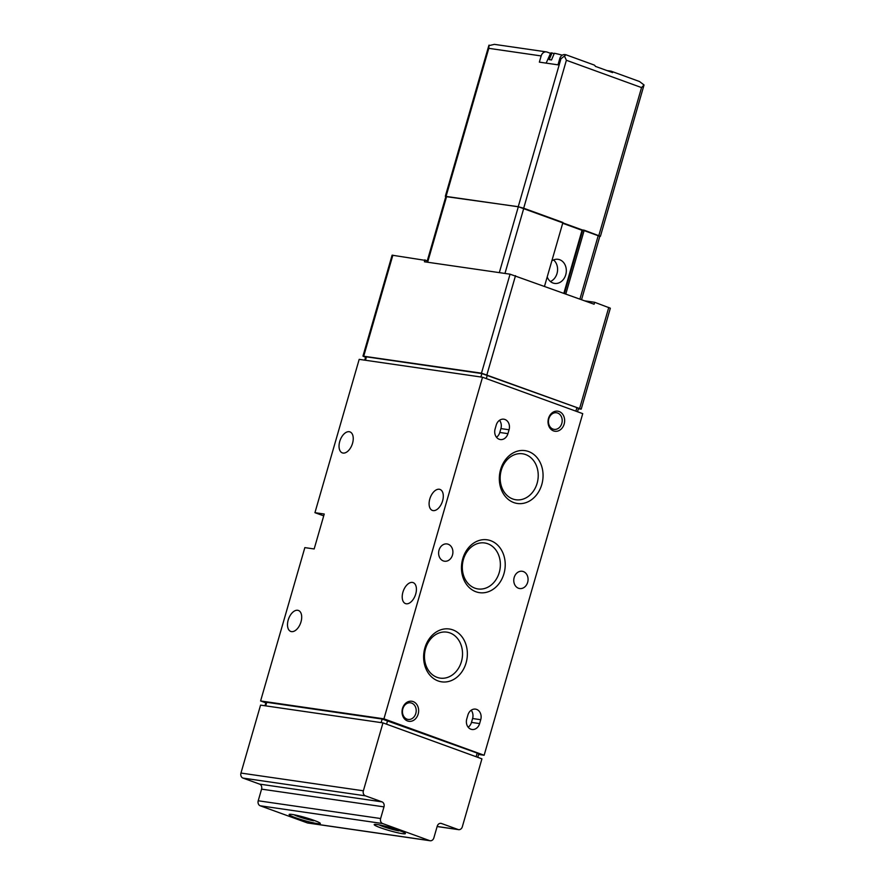 <?xml version="1.0" encoding="UTF-8"?>
<svg xmlns="http://www.w3.org/2000/svg" width="885" height="885" viewBox="0 0 885 885"><rect width="100%" height="100%" fill="white"/><g stroke="black" fill="none" stroke-linecap="round" stroke-linejoin="round"><path stroke-width="1.33" d="M310.635 819.2L315.945 821.125A12.611 1.217 -163.9 0 0 316.056 821.136M294.019 814.775A12.611 1.217 -163.9 0 0 313.611 820.782L302.714 816.822M395.717 829.278L401.016 831.203A12.611 1.217 -163.9 0 0 401.137 831.214M379.09 824.853A12.611 1.217 -163.9 0 0 398.692 830.86L387.785 826.9M365.571 357.274L362.961 356.113L392.099 255.19L427.322 260.688M362.961 356.113L481.484 373.171L581.213 409.124L610.34 308.201L594.676 302.294L584.852 300.867M424.977 259.825L424.413 261.772L510.059 274.184L594.112 304.23L594.676 302.294M582.739 413.649L484.139 755.248L383.935 718.83L482.524 377.231L582.739 413.649M478.597 754.451L484.139 755.248M439.026 550.138A8.728 7.113 -81.7 0 1 447.013 543.943A8.728 7.113 -81.7 0 1 452.799 553.601A8.728 7.113 -81.7 0 1 444.502 561.223A8.728 7.113 -81.7 0 1 439.026 550.138M514.185 577.451A8.728 7.113 -81.7 0 1 522.161 571.267A8.728 7.113 -81.7 0 1 527.958 580.925A8.728 7.113 -81.7 0 1 519.661 588.536A8.728 7.113 -81.7 0 1 514.185 577.451M429.8 499.007A11.162 6.372 110 0 1 440.011 489.438A11.162 6.372 110 0 1 442.19 502.116A11.162 6.372 110 0 1 432.389 510.424A11.162 6.372 110 0 1 429.8 499.007M402.918 592.165A11.162 6.372 110 0 1 413.129 582.607A11.162 6.372 110 0 1 415.308 595.273A11.162 6.372 110 0 1 405.496 603.592A11.162 6.372 110 0 1 402.918 592.165M339.74 441.46A11.162 6.372 110 0 1 349.951 431.891A11.162 6.372 110 0 1 352.13 444.569A11.162 6.372 110 0 1 342.318 452.877A11.162 6.372 110 0 1 339.74 441.46M288.2 620.02A11.162 6.372 110 0 1 298.411 610.462A11.162 6.372 110 0 1 300.59 623.128A11.162 6.372 110 0 1 290.778 631.436A11.162 6.372 110 0 1 288.2 620.02M265.821 702.845L260.599 700.953L304.849 547.616L314.164 548.966L324.242 514.03L314.938 512.68L359.188 359.354L482.524 377.231M260.599 700.953L383.935 718.83M264.98 705.765L265.976 702.336L266.739 702.314L382.165 719.051L477.192 753.08L478.763 753.865L477.767 757.328M323.711 515.866L314.938 512.68M509.063 429.767L507.935 433.65A8.319 6.781 -81.7 0 1 500.324 439.546A8.319 6.781 -81.7 0 1 495.102 428.982L496.219 425.099A8.319 6.781 -81.7 0 1 503.83 419.202A8.319 6.781 -81.7 0 1 509.063 429.767L500.91 428.583L499.793 432.466A8.319 6.781 -81.7 0 1 496.496 437.267M480.732 719.704L479.615 723.587A8.319 6.781 -81.7 0 1 472.004 729.483A8.319 6.781 -81.7 0 1 466.771 718.919L467.899 715.036A8.319 6.781 -81.7 0 1 475.51 709.128A8.319 6.781 -81.7 0 1 480.732 719.704L472.59 718.52L471.473 722.403A8.319 6.781 -81.7 0 1 468.176 727.204M402.509 708.431A10.144 8.275 -81.7 0 1 416.669 704.294A10.144 8.275 -81.7 0 1 411.824 721.098A10.144 8.275 -81.7 0 1 402.509 708.431M548.512 418.373A10.144 8.275 -81.7 0 1 562.672 414.235A10.144 8.275 -81.7 0 1 557.827 431.039A10.144 8.275 -81.7 0 1 548.512 418.373M466.085 662.909A26.705 21.771 98.3 0 0 441.571 629.567A26.705 21.771 98.3 0 0 428.805 673.795A26.705 21.771 98.3 0 0 466.085 662.909M541.786 484.549A26.705 21.771 98.3 0 0 517.271 451.206A26.705 21.771 98.3 0 0 504.505 495.434A26.705 21.771 98.3 0 0 541.786 484.549M503.941 573.734A26.705 21.771 98.3 0 0 479.416 540.381A26.705 21.771 98.3 0 0 466.649 584.609A26.705 21.771 98.3 0 0 503.941 573.734M499.262 572.462A23.231 18.939 98.3 0 0 484.681 542.97A23.231 18.939 98.3 0 0 462.601 563.236A23.231 18.939 98.3 0 0 478.011 588.945A23.231 18.939 98.3 0 0 499.262 572.462M537.118 483.287A23.231 18.939 98.3 0 0 522.526 453.784A23.231 18.939 98.3 0 0 500.456 474.061A23.231 18.939 98.3 0 0 515.855 499.759A23.231 18.939 98.3 0 0 537.118 483.287M461.417 661.648A23.231 18.939 98.3 0 0 446.825 632.144A23.231 18.939 98.3 0 0 424.756 652.422A23.231 18.939 98.3 0 0 440.155 678.12A23.231 18.939 98.3 0 0 461.417 661.648M548.855 418.716A8.385 6.837 -81.7 0 1 556.532 412.764A8.385 6.837 -81.7 0 1 562.097 422.045A8.385 6.837 -81.7 0 1 554.121 429.369A8.385 6.837 -81.7 0 1 548.855 418.716M402.852 708.774A8.385 6.837 -81.7 0 1 410.529 702.823A8.385 6.837 -81.7 0 1 416.094 712.104A8.385 6.837 -81.7 0 1 408.118 719.428A8.385 6.837 -81.7 0 1 402.852 708.774M471.196 710.235A8.319 6.781 -81.7 0 1 472.59 718.52M499.516 420.298A8.319 6.781 -81.7 0 1 500.91 428.583M364.742 360.151L365.693 356.854L366.456 356.843L481.882 373.57L576.909 407.598L578.48 408.383L577.507 411.757M581.213 409.124L578.347 408.837M430.143 840.75L307.737 823.006A4.06 3.308 -81.7 0 1 307.206 822.862L260.223 805.792A4.06 3.308 -81.7 0 1 258.221 800.77L261.573 789.132A4.06 3.308 -81.7 0 0 259.57 784.11L242.966 778.081A4.06 3.308 -81.7 0 1 240.963 773.059L260.566 705.124L382.973 722.879L481.927 758.843L462.324 826.767A4.06 3.308 -81.7 0 1 458.607 829.654A4.06 3.308 -81.7 0 1 458.065 829.51L441.471 823.481A4.06 3.308 -81.7 0 0 440.94 823.349A4.06 3.308 -81.7 0 0 437.223 826.225L433.86 837.874A4.06 3.308 -81.7 0 1 430.143 840.75A4.06 3.308 -81.7 0 1 429.612 840.617L382.63 823.548A4.06 3.308 -81.7 0 1 380.627 818.525L383.979 806.877A4.06 3.308 -81.7 0 0 381.977 801.854L365.372 795.825A4.06 3.308 -81.7 0 1 363.37 790.803L382.973 722.879M295.424 817.674A16.24 1.571 16.1 0 1 289.13 814.521A16.24 1.571 16.1 0 1 305.159 817.508A16.24 1.571 16.1 0 1 320.326 823.526A16.24 1.571 16.1 0 1 311.542 822.431A16.24 1.571 16.1 0 1 295.424 817.674M380.495 827.752A16.24 1.571 16.1 0 1 374.2 824.599A16.24 1.571 16.1 0 1 390.241 827.586A16.24 1.571 16.1 0 1 405.407 833.604A16.24 1.571 16.1 0 1 396.624 832.508A16.24 1.571 16.1 0 1 380.495 827.752M445.819 196.592L518.245 206.692L599.831 236.306M562.263 55.191A12.611 1.217 -163.9 0 0 554.331 53.277L551.51 59.981A13.64 1.316 16.1 0 0 549.187 59.638L551.997 52.945A12.611 1.217 -163.9 0 0 550.658 53.089L546.156 63.123M551.997 52.945L554.143 53.72M550.547 53.332L547.107 52.082A5.686 4.635 -81.7 0 0 546.355 51.894L494.383 44.361L488.797 45.677M607.022 70.59L610.893 71.154A5.686 3.241 -70 0 1 611.269 71.243L639.49 81.508L644.037 84.96L641.548 87.582L598.857 235.476M593.669 64.893A5.686 3.241 110 0 1 594.045 64.981A5.686 3.241 110 0 1 595.351 66.353L612.575 72.603A5.686 3.241 -70 0 0 611.269 71.243M565.957 54.815L564.453 56.043L566.389 60.268L523.699 208.163M638.605 81.221L639.49 81.508M565.747 54.704L564.973 54.593A5.686 4.635 98.3 0 0 559.774 58.631L557.981 64.837L548.667 63.488L539.363 62.138L541.155 55.932A5.686 4.635 -81.7 0 1 546.355 51.894M489.029 45.102L488.797 48.332L446.106 196.227M564.453 56.043L560.935 58.797L518.245 206.692M644.037 84.96L600.428 236.273M582.64 230.399L582.031 230.31L563.867 293.234M547.218 276.916A12.18 9.923 98.3 0 0 554.585 283.41A12.18 9.923 98.3 0 0 565.736 274.781A12.18 9.923 98.3 0 0 558.081 259.316A12.18 9.923 98.3 0 0 551.842 260.865M582.031 230.31L562.694 223.274M544.529 286.209L562.926 222.478L523.787 208.252L504.959 273.454M564.442 293.444L582.761 230L584.222 230.211L565.825 293.953M584.222 230.211L599.886 236.118L581.545 299.661M426.902 262.137L445.885 196.393L518.322 206.769L523.787 208.252M550.404 281.53A12.18 9.923 98.3 0 0 557.008 273.509A12.18 9.923 98.3 0 0 553.545 259.936M510.059 274.184L481.484 373.171M515.512 275.666L486.938 374.654M392.863 255.179L363.735 356.102M608.769 307.416L579.642 408.339M471.473 722.403L479.615 723.587M499.793 432.466L507.935 433.65M576.909 407.598L575.881 411.16M487.347 375.052L486.319 378.614M481.882 373.57L480.898 376.999M366.456 356.843L365.472 360.261M386.568 724.184L387.63 720.534M476.13 756.73L477.192 753.08M381.136 722.614L382.165 719.051M265.721 705.876L266.739 702.314M437.146 826.479L458.065 829.51M440.376 823.327L441.471 823.481M307.206 822.862L429.612 840.617M260.223 805.792L382.63 823.548M258.221 800.77L380.627 818.525M261.573 789.132L383.979 806.877M259.57 784.11L381.977 801.854M242.966 778.081L365.372 795.825M240.963 773.059L363.37 790.803M566.389 60.268L641.548 87.582M541.155 55.932L488.797 48.332M560.935 58.797L559.774 58.631M598.315 235.333L579.918 299.075M518.322 206.769L499.317 272.635M446.648 196.382L427.643 262.237M437.135 826.535L458.607 829.654M565.814 54.726L594.045 64.981M488.763 45.788L445.332 196.249"/></g></svg>
